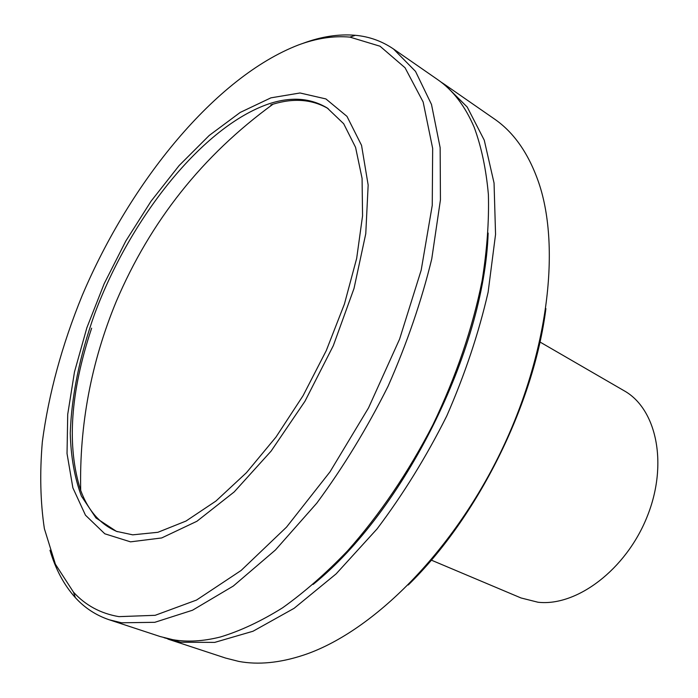 <?xml version="1.0" encoding="UTF-8"?>
<svg xmlns="http://www.w3.org/2000/svg" width="698" height="698" viewBox="0 0 698 698"><rect width="100%" height="100%" fill="white"/><g stroke="black" fill="none" stroke-linecap="round" stroke-linejoin="round"><path stroke-width="1.05" d="M91.639 328.191C70.254 392.424 66.607 446.493 80.689 490.397C88.201 510.814 100.442 524.582 117.421 531.719M328.147 108.6C312.224 99.343 293.858 97.868 273.04 104.177L270.78 104.883M132.733 534.834L157.896 532.295L185.991 521.057L215.935 501.051L246.411 472.729L275.963 437.096L303.054 395.722L326.271 350.605L344.428 304.04L356.669 258.382L362.559 215.865L362.079 178.374L355.57 147.348L343.686 123.738L327.249 108.016C310.566 97.938 291.162 96.533 269.044 103.801C202.725 126.338 130.526 217.54 94.649 313.882C79.694 355.849 71.562 395.618 70.254 433.179C70.891 456.928 74.616 477.912 81.422 496.112L95.992 517.977L116.418 531.353L132.733 534.834M270.92 97.842L240.208 112.439L209.226 135.456L179.168 165.505L151.073 201.172L125.806 241.037L104.168 283.728L86.84 327.816L74.494 371.877L67.715 414.35L67.034 453.595L72.871 487.832L85.47 515.203L104.813 533.795L130.517 541.849L161.692 537.949L196.923 521.266L234.205 491.916L271.103 451.109L304.982 401.228L333.304 345.685L354.008 288.475L365.769 233.717L368.16 185.066L361.547 145.35L346.976 116.374L325.914 98.933L300.009 92.982L270.92 97.842M298.482 44.951C215.473 77.016 130.456 181.646 82.224 295.437C61.956 345.117 48.659 393.951 42.325 441.939C39.681 472.982 40.362 501.897 44.375 528.674L55.404 564.22L73.482 592.157C85.514 605.358 100.66 613.525 118.913 616.639L155.157 615.313L196.504 600.071L241.107 570.475L286.538 527.112L329.988 471.874L368.544 407.859L399.596 339.115L421.191 270.152L432.254 205.343L432.664 148.386L423.154 102.004L405.049 67.758L380.035 46.225L349.907 37.116C333.6 35.668 316.456 38.285 298.482 44.951M49.968 550.233C55.561 569.245 64.024 585.037 75.34 597.628C84.728 607.941 96.019 615.322 109.22 619.78L121.513 622.782L154.79 622.311L192.517 610.226L233.315 586.032L275.422 549.998L316.744 503.206C343.233 467.302 367.008 428.31 388.079 386.221C406.986 343.329 421.54 300.89 431.757 258.906L440.438 199.837L440.15 147.671L431.495 104.447L415.519 71.388L393.489 48.991C381.981 41.147 369.286 36.575 355.395 35.301C338.774 33.87 321.324 36.54 303.054 43.32M109.22 619.78L160.174 636.541L172.834 639.691C187.247 642.212 203.083 641.322 220.332 637.004C240.26 630.983 261.008 621.264 282.559 607.827C304.345 592.288 326.01 573.32 347.534 550.914C379.799 514.566 408.26 472.537 432.917 424.812C456.152 376.379 472.546 328.339 482.117 280.692C487.03 250.006 489.115 221.283 488.391 194.533C486.131 169.239 481.393 146.824 474.186 127.298C465.025 105.939 452.828 90.025 437.567 79.555L393.489 48.991M164.056 637.719L180.59 642.247L214.722 642.387L253.025 631.236L294.102 608.316L336.139 573.861L377.06 528.927C403.13 494.35 426.365 456.693 446.755 415.964C464.938 374.39 478.723 333.138 488.12 292.192L495.554 234.388L494.053 183.042L484.255 140.176L467.215 107.03L444.233 84.179L440.848 81.945M167.878 639.08L225.698 658.101L238.777 661.416C258.216 665.028 279.785 662.943 303.464 655.143C370.019 633.191 448.674 556.699 498.171 457.312C547.677 357.917 561.323 249.055 538.751 182.71C528.683 153.569 513.85 132.288 494.254 118.869L444.233 84.179M431.312 560.128L521.005 597.959L537.984 602.234C576.644 606.693 626.001 569.647 647.063 516.86C668.431 464.161 656.661 408.897 624.178 390.784L539.947 341.994M408.26 584.994C477.406 517.567 533.752 404.43 545.906 308.621M313.14 584.427C404.09 510.997 484.333 349.881 488.146 233.045M273.04 104.177C202.699 155.34 150.402 221.179 116.156 301.719C91.133 362.341 79.31 425.239 80.689 490.397M73.482 592.157L75.34 597.628M349.907 37.116L355.395 35.301"/></g></svg>
